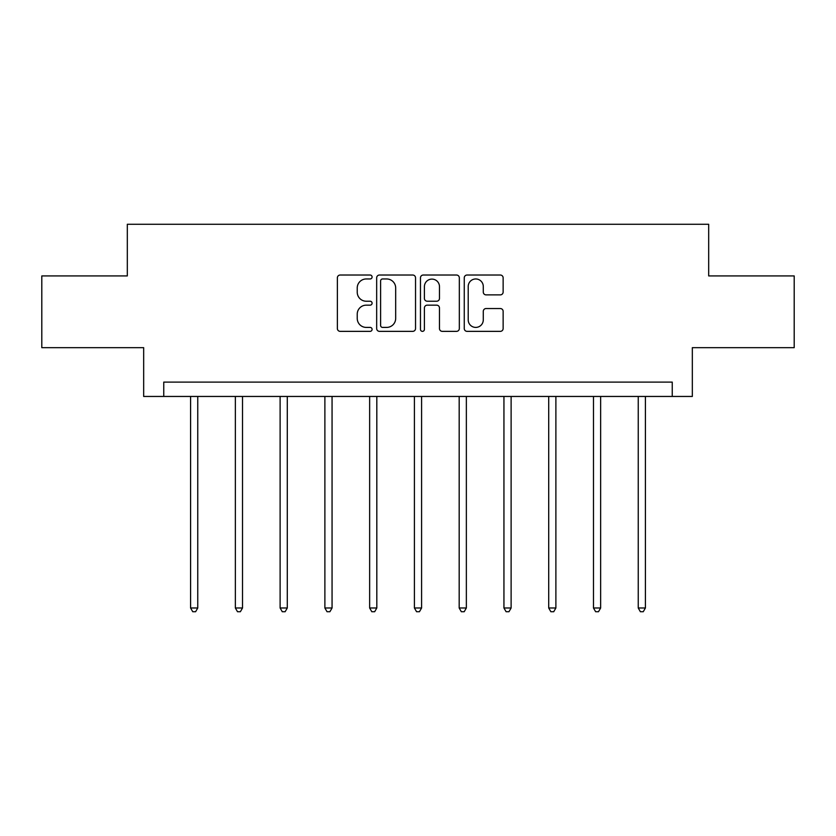 <?xml version="1.0" encoding="UTF-8"?>
<svg xmlns="http://www.w3.org/2000/svg" width="836" height="836" viewBox="0 0 836 836"><rect width="100%" height="100%" fill="white"/><g stroke="black" fill="none" stroke-linecap="round" stroke-linejoin="round"><path stroke-width="1.25" d="M372.093 276.998A1.975 1.975 0 0 0 370.118 275.023L340.189 275.023A2.821 2.821 0 0 0 337.368 277.834L337.368 328.538A2.821 2.821 0 0 0 340.189 331.359L370.118 331.359A1.975 1.975 0 0 0 372.093 329.384A1.975 1.975 0 0 0 370.118 327.409L366.241 327.409A9.018 9.018 0 0 1 357.233 318.401L357.233 314.169A9.018 9.018 0 0 1 366.241 305.161L370.118 305.161A1.975 1.975 0 0 0 372.093 303.186A1.975 1.975 0 0 0 370.118 301.221L366.241 301.221A9.018 9.018 0 0 1 357.233 292.203L357.233 287.981A9.018 9.018 0 0 1 366.241 278.963L370.118 278.963A1.975 1.975 0 0 0 372.093 276.998M500.315 294.878A2.821 2.821 0 0 0 503.136 292.067L503.136 277.834A2.821 2.821 0 0 0 500.315 275.023L467.084 275.023A2.821 2.821 0 0 0 464.262 277.834L464.262 328.538A2.821 2.821 0 0 0 467.084 331.359L500.315 331.359A2.821 2.821 0 0 0 503.136 328.538L503.136 311.358A2.821 2.821 0 0 0 500.315 308.536L486.092 308.536A2.821 2.821 0 0 0 483.281 311.358L483.281 319.875A7.534 7.534 0 0 1 475.747 327.409A7.534 7.534 0 0 1 468.212 319.875L468.212 286.497A7.534 7.534 0 0 1 475.747 278.963A7.534 7.534 0 0 1 483.281 286.497L483.281 292.067A2.821 2.821 0 0 0 486.092 294.878L500.315 294.878M672.248 396.452L692.333 396.452L692.333 347.671L794.2 347.671L794.2 275.932L708.688 275.932L708.688 224.278L127.312 224.278L127.312 275.932L41.8 275.932L41.8 347.671L143.667 347.671L143.667 396.452L672.248 396.452L672.248 382.104L163.751 382.104L163.751 396.452M415.534 277.834A2.821 2.821 0 0 0 412.723 275.023L379.481 275.023A2.821 2.821 0 0 0 376.67 277.834L376.67 328.538A2.821 2.821 0 0 0 379.481 331.359L412.723 331.359A2.821 2.821 0 0 0 415.534 328.538L415.534 277.834M423.277 275.023L456.519 275.023A2.821 2.821 0 0 1 459.33 277.834L459.33 328.538A2.821 2.821 0 0 1 456.519 331.359L442.296 331.359A2.821 2.821 0 0 1 439.475 328.538L439.475 307.972A2.821 2.821 0 0 0 436.664 305.161L427.227 305.161A2.821 2.821 0 0 0 424.406 307.972L424.406 329.384A1.975 1.975 0 0 1 422.441 331.359A1.975 1.975 0 0 1 420.466 329.384L420.466 277.834A2.821 2.821 0 0 1 423.277 275.023M382.585 278.963A1.975 1.975 0 0 0 380.61 280.938L380.61 325.444A1.975 1.975 0 0 0 382.585 327.409L386.66 327.409A9.018 9.018 0 0 0 395.679 318.401L395.679 287.981A9.018 9.018 0 0 0 386.66 278.963L382.585 278.963M439.475 286.644A7.534 7.534 0 0 0 431.94 279.109A7.534 7.534 0 0 0 424.406 286.644L424.406 298.4A2.821 2.821 0 0 0 427.227 301.221L436.664 301.221A2.821 2.821 0 0 0 439.475 298.4L439.475 286.644M190.587 396.452L190.587 607.991L197.756 607.991L197.756 396.452M197.756 607.991L195.614 611.722L192.74 611.722L190.587 607.991M235.355 396.452L235.355 607.991L242.524 607.991L242.524 396.452M242.524 607.991L240.371 611.722L237.508 611.722L235.355 607.991M280.112 396.452L280.112 607.991L287.291 607.991L287.291 396.452M287.291 607.991L285.139 611.722L282.265 611.722L280.112 607.991M324.88 396.452L324.88 607.991L332.059 607.991L332.059 396.452M332.059 607.991L329.906 611.722L327.033 611.722L324.88 607.991M369.648 396.452L369.648 607.991L376.817 607.991L376.817 396.452M376.817 607.991L374.674 611.722L371.801 611.722L369.648 607.991M414.416 396.452L414.416 607.991L421.584 607.991L421.584 396.452M421.584 607.991L419.432 611.722L416.568 611.722L414.416 607.991M459.183 396.452L459.183 607.991L466.352 607.991L466.352 396.452M466.352 607.991L464.199 611.722L461.326 611.722L459.183 607.991M503.941 396.452L503.941 607.991L511.12 607.991L511.12 396.452M511.12 607.991L508.967 611.722L506.093 611.722L503.941 607.991M548.709 396.452L548.709 607.991L555.888 607.991L555.888 396.452M555.888 607.991L553.735 611.722L550.861 611.722L548.709 607.991M593.476 396.452L593.476 607.991L600.645 607.991L600.645 396.452M600.645 607.991L598.492 611.722L595.629 611.722L593.476 607.991M638.244 396.452L638.244 607.991L645.413 607.991L645.413 396.452M645.413 607.991L643.26 611.722L640.386 611.722L638.244 607.991"/></g></svg>

